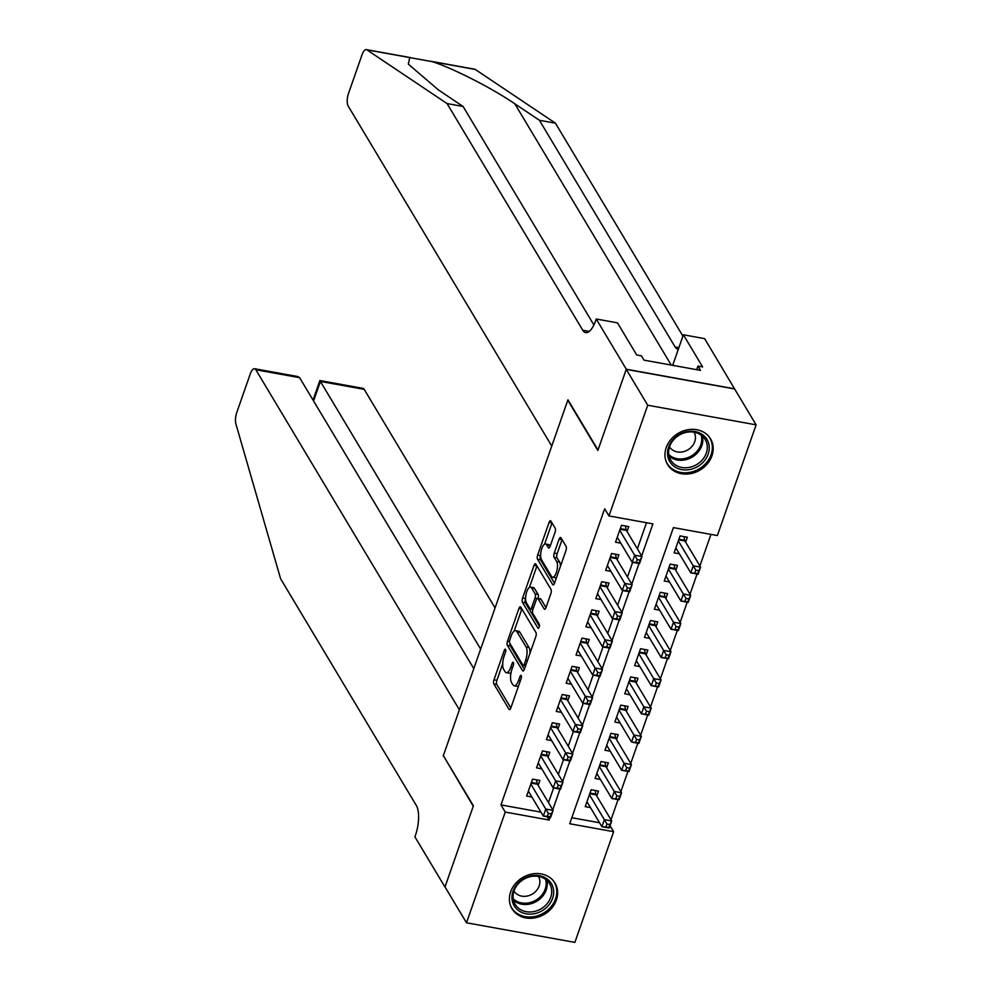 <?xml version="1.0" encoding="UTF-8"?>
<svg xmlns="http://www.w3.org/2000/svg" width="992" height="992" viewBox="0 0 992 992"><rect width="100%" height="100%" fill="white"/><g stroke="black" fill="none" stroke-linecap="round" stroke-linejoin="round"><path stroke-width="1.49" d="M505.548 649.4A2.207 0.818 -79.7 0 0 505.263 649.177A2.207 0.818 -79.7 0 0 504.283 650.355L493.979 679.768A3.15 1.178 -79.7 0 0 493.855 683.947L509.032 709.305A3.15 1.178 -79.7 0 0 509.442 709.627A3.15 1.178 -79.7 0 0 510.843 707.941L521.147 678.528A2.207 0.818 -79.7 0 0 521.234 675.602A2.207 0.818 -79.7 0 0 520.949 675.366A2.207 0.818 -79.7 0 0 519.957 676.556L518.63 680.363A10.081 3.757 -79.7 0 1 514.141 685.77A10.081 3.757 -79.7 0 1 512.827 684.716L511.562 682.595A10.081 3.757 -79.7 0 1 511.971 669.228L513.298 665.421A2.207 0.818 -79.7 0 0 513.385 662.507A2.207 0.818 -79.7 0 0 513.1 662.272A2.207 0.818 -79.7 0 0 512.12 663.45L510.793 667.256A10.081 3.757 -79.7 0 1 506.292 672.675A10.081 3.757 -79.7 0 1 504.99 671.609L503.725 669.501A10.081 3.757 -79.7 0 1 504.122 656.134L505.461 652.327A2.207 0.818 -79.7 0 0 505.548 649.4M711.934 455.849A25.023 21.353 -30.9 0 1 690.854 473.593A25.023 21.353 -30.9 0 1 667.604 464.566A25.023 21.353 -30.9 0 1 666.227 447.578A25.023 21.353 -30.9 0 1 687.307 429.834A25.023 21.353 -30.9 0 1 710.557 438.861A25.023 21.353 -30.9 0 1 711.934 455.849M556.363 900.066A25.023 21.353 -30.9 0 1 535.296 917.798A25.023 21.353 -30.9 0 1 512.046 908.784A25.023 21.353 -30.9 0 1 510.669 891.783A25.023 21.353 -30.9 0 1 531.749 874.051A25.023 21.353 -30.9 0 1 554.987 883.066A25.023 21.353 -30.9 0 1 556.363 900.066M555.036 532.32A3.15 1.178 -79.7 0 0 555.16 528.141L550.907 521.023A3.15 1.178 -79.7 0 0 550.498 520.701A3.15 1.178 -79.7 0 0 549.097 522.387L537.652 555.061A3.15 1.178 -79.7 0 0 537.528 559.228L552.705 584.586A3.15 1.178 -79.7 0 0 553.114 584.908A3.15 1.178 -79.7 0 0 554.516 583.222L565.961 550.56A3.15 1.178 -79.7 0 0 566.085 546.381L560.939 537.788A3.15 1.178 -79.7 0 0 560.53 537.453A3.15 1.178 -79.7 0 0 559.128 539.152L554.23 553.127A3.15 1.178 -79.7 0 0 554.106 557.306L556.661 561.559A8.42 3.137 -79.7 0 1 556.785 571.181A8.42 3.137 -79.7 0 1 552.556 577.257A8.42 3.137 -79.7 0 1 551.465 576.377L541.483 559.686A8.42 3.137 -79.7 0 1 541.347 550.076A8.42 3.137 -79.7 0 1 545.575 543.988A8.42 3.137 -79.7 0 1 546.666 544.881L548.328 547.658A3.15 1.178 -79.7 0 0 548.737 547.993A3.15 1.178 -79.7 0 0 550.138 546.294L555.036 532.32M466.488 922.783L445.011 886.91L473.407 805.826L443.35 755.606L567.796 400.235L597.854 450.455L626.25 369.371L647.726 405.232L756.115 424.849L717.352 535.556L673.407 527.608L569.706 823.744L613.639 831.693L574.876 942.4L466.488 922.783L505.25 812.076L549.196 820.037L550.138 817.321M641.663 555.966L652.897 523.888L608.964 515.939L604.661 508.76L500.96 804.909L505.25 812.076M608.964 515.939L647.726 405.232M520.75 607.129A3.15 1.178 -79.7 0 0 520.341 606.794A3.15 1.178 -79.7 0 0 518.94 608.48L507.507 641.154A3.15 1.178 -79.7 0 0 507.371 645.333L522.548 670.679A3.15 1.178 -79.7 0 0 522.958 671.014A3.15 1.178 -79.7 0 0 524.371 669.315L535.804 636.653A3.15 1.178 -79.7 0 0 535.928 632.474L520.75 607.129M522.573 598.102L534.018 565.44A3.15 1.178 -79.7 0 1 535.42 563.741A3.15 1.178 -79.7 0 1 535.829 564.076L551.006 589.422A3.15 1.178 -79.7 0 1 550.882 593.6L545.984 607.588L540.95 599.193A3.15 1.178 -79.7 0 0 540.541 598.858L537.614 598.337A3.15 1.178 -79.7 0 0 536.201 600.024L532.952 609.299A3.15 1.178 -79.7 0 0 532.828 613.478L539.239 624.179A2.207 0.818 -79.7 0 1 539.276 626.696A2.207 0.818 -79.7 0 1 538.172 628.283A2.207 0.818 -79.7 0 1 537.887 628.048L522.449 602.28A3.15 1.178 -79.7 0 1 522.573 598.102L525.599 598.362M545.079 609.113L544.174 608.939A3.15 1.178 -79.7 0 0 544.583 609.274A3.15 1.178 -79.7 0 0 545.984 607.588M544.174 608.939L538.024 598.66A3.15 1.178 -79.7 0 0 537.614 598.337M685.646 542.165L687.369 537.23L680.053 535.903L674.126 552.829L679.371 553.772M675.763 570.375L677.499 565.428L670.17 564.113L664.243 581.027L669.501 581.982M665.892 598.573L667.616 593.638L660.288 592.311L654.373 609.237L659.618 610.179M656.01 626.783L657.746 621.848L650.417 620.521L644.49 637.434L649.748 638.389M646.139 654.98L647.863 650.045L640.534 648.718L634.607 665.644L639.865 666.599M636.256 683.19L637.98 678.255L630.664 676.928L624.737 693.842L629.994 694.797M626.386 711.388L628.11 706.453L620.781 705.126L614.854 722.052L620.112 723.007M616.503 739.598L618.227 734.663L610.911 733.336L604.984 750.25L610.229 751.204M606.62 767.796L608.356 762.86L601.028 761.534L595.101 778.46L600.358 779.414M538.16 785.391L539.896 780.456L532.568 779.142L526.64 796.055L531.898 797.01M548.043 757.194L549.766 752.258L542.45 750.932L536.523 767.858L541.768 768.8M557.913 728.984L559.649 724.048L552.321 722.722L546.394 739.648L551.651 740.602M567.796 700.786L569.52 695.851L562.204 694.524L556.276 711.45L561.522 712.392M577.666 672.576L579.402 667.641L572.074 666.314L566.147 683.24L571.404 684.195M587.549 644.378L589.273 639.443L581.957 638.116L576.03 655.042L581.275 655.985M597.42 616.168L599.156 611.233L591.827 609.906L585.9 626.832L591.158 627.787M607.302 587.971L609.026 583.036L601.71 581.709L595.783 598.635L601.028 599.577M617.173 559.761L618.909 554.826L611.58 553.499L605.653 570.425L610.911 571.38M500.96 804.909L540.95 812.15M548.477 802.627L553.623 787.958M558.36 774.43L563.493 759.76M568.23 746.22L573.376 731.55M578.113 718.022L583.246 703.353M587.983 689.812L593.129 675.143M597.866 661.614L603 646.945M607.736 633.404L612.882 618.735M617.619 605.207L622.753 590.525M627.502 576.997L632.636 562.328M637.372 548.799L646.499 522.734M627.056 531.563L628.779 526.628L621.463 525.301L615.536 542.215L620.781 543.17M610.998 819.801L618.066 799.626M620.88 791.604L627.936 771.416M630.751 763.394L637.819 743.219M640.634 735.196L647.689 715.009M650.504 706.986L657.572 686.811M660.387 678.788L667.455 658.601M670.257 650.578L677.325 630.404M680.14 622.368L687.208 602.194M690.01 594.171L697.078 573.996M699.893 565.961L710.942 534.403M571.801 817.73L599.54 822.752M596.75 796.006L598.474 791.07L591.158 789.744L585.23 806.657L590.476 807.612M626.25 369.371L734.638 388.988L756.115 424.849M610.043 825.691L613.639 831.693M552.78 809.807L560.021 789.124M562.65 781.597L569.892 760.914M572.533 753.399L579.774 732.716M582.403 725.189L589.645 704.506M592.286 696.992L599.528 676.296M602.156 668.782L609.41 648.098M612.039 640.584L619.281 619.888M621.91 612.374L629.164 591.691M631.792 584.176L639.034 563.481M547.262 816.8L549.196 820.037M506.292 672.675L509.218 673.208A10.081 3.757 -79.7 0 0 511.091 672.44M514.141 685.77L517.068 686.303A10.081 3.757 -79.7 0 0 518.58 685.819M502.721 663.698L496.905 680.301A3.15 1.178 -79.7 0 0 496.781 684.48L510.83 707.953M510.024 643.61A3.15 1.178 -79.7 0 0 510.31 645.854L524.359 669.34M518.94 608.48L521.866 609.014A3.15 1.178 -79.7 0 0 521.866 609.014L514.129 631.135M509.752 640.076A2.207 0.818 -79.7 0 0 509.665 643.002L522.982 665.26A2.207 0.818 -79.7 0 0 523.268 665.483A2.207 0.818 -79.7 0 0 524.247 664.305L525.661 660.288A10.081 3.757 -79.7 0 0 526.058 646.92L516.956 631.718A10.081 3.757 -79.7 0 0 515.654 630.652A10.081 3.757 -79.7 0 0 511.153 636.07L509.752 640.076M529.988 653.257A10.081 3.757 -79.7 0 0 528.996 647.454L526.058 646.92M515.654 630.652L518.58 631.185A10.081 3.757 -79.7 0 1 519.882 632.239L528.996 647.454M529.443 587.376L536.945 565.973L534.018 565.44M539.375 626.2L525.376 602.814L522.449 602.28M531.625 587.996A8.42 3.137 -79.7 0 0 530.534 587.115A8.42 3.137 -79.7 0 0 526.306 593.191A8.42 3.137 -79.7 0 0 526.442 602.801L529.964 608.691A3.15 1.178 -79.7 0 0 530.373 609.014A3.15 1.178 -79.7 0 0 531.774 607.327L535.023 598.052A3.15 1.178 -79.7 0 0 535.147 593.873L531.625 587.996L534.564 588.529A8.42 3.137 -79.7 0 0 533.473 587.636L530.534 587.115M538.011 598.412A3.15 1.178 -79.7 0 0 538.086 594.406L535.147 593.873M534.564 588.529L538.086 594.406M525.512 598.635A3.15 1.178 -79.7 0 0 525.376 602.814M545.575 543.988L548.502 544.521A8.42 3.137 -79.7 0 1 549.593 545.402L550.138 546.307M552.556 577.257L555.495 577.79A8.42 3.137 -79.7 0 0 556.5 577.567M560.43 566.345A8.42 3.137 -79.7 0 0 559.587 562.092L556.661 561.559M562.067 539.66A3.15 1.178 -79.7 0 0 562.055 539.673L557.157 553.66A3.15 1.178 -79.7 0 0 557.033 557.839L559.587 562.092M540.64 555.446L540.578 555.582A3.15 1.178 -79.7 0 0 540.454 559.761L554.516 583.234M549.097 522.387L552.023 522.92A3.15 1.178 -79.7 0 0 552.023 522.92L544.571 544.211M586.954 801.722L601.908 826.696L604.376 819.64L611.692 820.967L596.068 794.852A3.212 1.203 100.3 0 1 595.808 794.121L595.163 790.463M609.869 824.55L611.692 820.967L609.224 828.022L601.908 826.696L608.89 827.365L609.869 824.55L606.943 824.017L605.951 826.844M606.943 824.017L589.422 794.679M608.89 827.365L609.224 828.022M536.573 779.861L537.23 783.506A3.212 1.203 -79.7 0 0 537.478 784.25L553.114 810.365L550.634 817.408L543.318 816.081L528.364 791.12M547.373 816.23L543.318 816.081L545.786 809.038L553.114 810.365L551.292 813.948L548.353 813.415L547.373 816.23L550.3 816.763L551.292 813.948M530.844 784.077L548.353 813.415M550.634 817.408L550.3 816.763M553.288 888.361A21.663 18.488 -30.9 0 1 536.945 913.049A21.663 18.488 -30.9 0 1 512.38 901.195A21.663 18.488 -30.9 0 1 528.724 876.494A21.663 18.488 -30.9 0 1 553.288 888.361M513.459 900.004A20.051 17.112 149.1 0 0 515.195 904.357A20.051 17.112 149.1 0 0 538.768 910.011A20.051 17.112 149.1 0 0 551.341 888.113A20.051 17.112 149.1 0 0 549.605 883.76A20.051 17.112 149.1 0 0 526.045 878.106A20.051 17.112 149.1 0 0 513.459 900.004M513.98 891.076A14.272 12.189 149.1 0 0 530.757 894.896A14.272 12.189 149.1 0 0 539.623 879.358A14.272 12.189 149.1 0 0 538.482 876.42M510.781 906.217A24.862 21.216 149.1 0 0 511.5 907.544A24.862 21.216 149.1 0 0 540.714 914.562A24.862 21.216 149.1 0 0 556.326 887.406A24.862 21.216 149.1 0 0 554.168 882A24.862 21.216 149.1 0 0 553.338 880.747M708.846 444.143A21.663 18.488 -30.9 0 1 692.503 468.844A21.663 18.488 -30.9 0 1 667.938 456.977A21.663 18.488 -30.9 0 1 684.282 432.289A21.663 18.488 -30.9 0 1 708.846 444.143M669.017 455.787A20.051 17.112 149.1 0 0 670.766 460.139A20.051 17.112 149.1 0 0 694.326 465.794A20.051 17.112 149.1 0 0 706.912 443.895A20.051 17.112 149.1 0 0 705.176 439.543A20.051 17.112 149.1 0 0 681.603 433.888A20.051 17.112 149.1 0 0 669.017 455.787M669.538 446.871A14.272 12.189 149.1 0 0 686.328 450.678A14.272 12.189 149.1 0 0 695.181 435.141A14.272 12.189 149.1 0 0 694.04 432.202M666.339 462.012A24.862 21.216 149.1 0 0 667.058 463.338A24.862 21.216 149.1 0 0 696.285 470.344A24.862 21.216 149.1 0 0 711.884 443.188A24.862 21.216 149.1 0 0 709.726 437.794A24.862 21.216 149.1 0 0 708.896 436.53M495.058 607.935L364.213 389.36L320.416 381.436L313.571 400.979M480.649 649.078L319.87 380.544L313.038 400.074M443.201 756.028L459.395 709.776L255.824 369.743A9.622 3.596 -79.7 0 0 254.572 368.726A9.622 3.596 -79.7 0 0 250.282 373.897L236.803 412.399A9.622 3.596 -79.7 0 0 235.885 423.882L280.624 578.807L416.342 805.504A22.456 8.382 100.3 0 1 415.45 835.289L414.904 836.839L444.962 887.046L473.258 806.248L443.647 756.115M473.804 668.62L299.621 377.667L255.824 369.743M319.87 380.544L362.96 388.356A9.622 3.596 100.3 0 1 364.213 389.36M254.572 368.726L297.662 376.526L299.621 377.667M430.664 61.244L474.722 69.217A9.622 3.596 100.3 0 1 475.267 69.44L555.446 123.194L539.4 120.28L514.823 103.8C492.106 88.201 453.183 68.312 432.4 61.69L409.733 57.586L408.344 64.145L438.514 89.987L463.09 106.466L593.886 324.942M551.75 446.065L348.18 106.032A9.622 3.596 -79.7 0 1 348.564 93.26L362.043 54.771A9.622 3.596 -79.7 0 1 366.333 49.6A9.622 3.596 -79.7 0 1 366.879 49.823L447.057 103.565L582.775 330.262A22.456 8.382 -79.7 0 0 585.689 332.618A22.456 8.382 -79.7 0 0 595.696 320.565L596.242 319.002L626.299 369.222L598.002 450.033L567.945 399.813L551.75 446.065M596.242 319.002L617.483 322.859L636.715 354.987L641.402 355.843L643.982 360.146L700.526 370.376L697.946 366.073L702.634 366.928L683.389 334.788L704.63 338.632L734.638 388.988M734.688 388.839L626.299 369.222M463.09 106.466L447.057 103.565M555.446 123.194L682.918 336.127M678.28 349.37A22.456 8.382 -79.7 0 1 678.032 349.333A22.456 8.382 -79.7 0 1 675.118 346.977L539.4 120.28M683.389 334.788L672.688 365.341M697.946 366.073L696.682 369.681M596.837 773.524L611.779 798.486L614.246 791.442L621.575 792.757L605.938 766.655A3.212 1.203 100.3 0 1 605.69 765.911L605.033 762.265M619.752 796.34L621.575 792.757L619.107 799.812L611.779 798.486L618.76 799.168L619.752 796.34L616.826 795.82L615.834 798.634M616.826 795.82L599.304 766.469M618.76 799.168L619.107 799.812M606.707 745.314L621.662 770.288L624.129 763.232L631.445 764.559L615.821 738.445A3.212 1.203 100.3 0 1 615.561 737.701L614.916 734.055M629.622 768.143L631.445 764.559L628.978 771.615L621.662 770.288L628.643 770.958L629.622 768.143L626.696 767.61L625.716 770.437M626.696 767.61L609.175 738.271M628.643 770.958L628.978 771.615M616.59 717.117L631.532 742.078L634 735.035L641.328 736.349L625.692 710.247A3.212 1.203 100.3 0 1 625.444 709.503L624.786 705.858M639.505 739.933L641.328 736.349L638.86 743.405L631.532 742.078L638.513 742.76L639.505 739.933L636.579 739.412L635.587 742.227M636.579 739.412L619.058 710.061M638.513 742.76L638.86 743.405M626.46 688.907L641.415 713.88L643.882 706.825L651.198 708.152L635.574 682.037A3.212 1.203 100.3 0 1 635.326 681.293L634.669 677.648M649.388 711.735L651.198 708.152L648.731 715.207L641.415 713.88L648.396 714.55L649.388 711.735L646.449 711.202L645.47 714.029M646.449 711.202L628.928 681.864M648.396 714.55L648.731 715.207M546.443 751.651L547.1 755.309A3.212 1.203 -79.7 0 0 547.348 756.04L562.985 782.155L560.517 789.21L553.189 787.884L538.247 762.922M557.244 788.032L553.189 787.884L555.656 780.828L562.985 782.155L561.162 785.738L558.236 785.205L557.244 788.032L560.182 788.566L561.162 785.738M540.714 755.867L558.236 785.205M560.517 789.21L560.182 788.566M556.326 723.453L556.983 727.099A3.212 1.203 -79.7 0 0 557.231 727.843L572.868 753.957L570.388 761L563.072 759.674L548.13 734.712M567.126 759.822L563.072 759.674L565.539 752.63L572.868 753.957L571.045 757.541L568.106 757.008L567.126 759.822L570.053 760.356L571.045 757.541M550.597 727.657L568.106 757.008M570.388 761L570.053 760.356M566.196 695.243L566.854 698.901A3.212 1.203 -79.7 0 0 567.102 699.633L582.738 725.747L580.27 732.803L572.942 731.476L558 706.515M576.997 731.625L572.942 731.476L575.41 724.42L582.738 725.747L580.915 729.331L577.989 728.798L576.997 731.625L579.936 732.158L580.915 729.331M560.468 699.459L577.989 728.798M580.27 732.803L579.936 732.158M576.079 667.046L576.736 670.691A3.212 1.203 -79.7 0 0 576.984 671.435L592.621 697.55L590.141 704.593L582.825 703.266L567.883 678.305M586.88 703.415L582.825 703.266L585.292 696.223L592.621 697.55L590.798 701.133L587.872 700.6L586.88 703.415L589.806 703.948L590.798 701.133M570.35 671.249L587.872 700.6M590.141 704.593L589.806 703.948M636.343 660.709L651.285 685.67L653.753 678.615L661.081 679.942L645.445 653.84A3.212 1.203 100.3 0 1 645.197 653.096L644.54 649.45M659.258 683.525L661.081 679.942L658.614 686.997L651.285 685.67L658.266 686.352L659.258 683.525L656.332 683.004L655.34 685.819M656.332 683.004L638.811 653.654M658.266 686.352L658.614 686.997M585.95 638.836L586.607 642.494A3.212 1.203 -79.7 0 0 586.855 643.225L602.491 669.34L600.024 676.395L592.695 675.068L577.753 650.107M596.75 675.217L592.695 675.068L595.175 668.013L602.491 669.34L600.668 672.923L597.742 672.39L596.75 675.217L599.689 675.738L600.668 672.923M580.221 643.052L597.742 672.39M600.024 676.395L599.689 675.738M646.214 632.499L661.168 657.473L663.636 650.417L670.952 651.744L655.328 625.63A3.212 1.203 100.3 0 1 655.08 624.886L654.422 621.24M669.141 655.328L670.952 651.744L668.484 658.787L661.168 657.473L668.149 658.142L669.141 655.328L666.202 654.794L665.223 657.609M666.202 654.794L648.694 625.456M668.149 658.142L668.484 658.787M595.832 610.638L596.49 614.284A3.212 1.203 -79.7 0 0 596.738 615.028L612.374 641.142L609.906 648.185L602.578 646.858L587.636 621.897M606.633 647.007L602.578 646.858L605.046 639.815L612.374 641.142L610.551 644.726L607.625 644.192L606.633 647.007L609.559 647.54L610.551 644.726M590.104 614.842L607.625 644.192M609.906 648.185L609.559 647.54M656.096 604.302L671.038 629.263L673.506 622.207L680.834 623.534L665.198 597.42A3.212 1.203 100.3 0 1 664.95 596.688L664.293 593.042M679.012 627.118L680.834 623.534L678.367 630.59L671.038 629.263L678.02 629.945L679.012 627.118L676.085 626.584L675.093 629.412M676.085 626.584L658.564 597.246M678.02 629.945L678.367 630.59M605.715 582.428L606.36 586.086A3.212 1.203 -79.7 0 0 606.608 586.818L622.244 612.932L619.777 619.988L612.448 618.661L597.506 593.687M616.503 618.81L612.448 618.661L614.928 611.605L622.244 612.932L620.422 616.516L617.495 615.982L616.503 618.81L619.442 619.33L620.422 616.516M599.974 586.644L617.495 615.982M619.777 619.988L619.442 619.33M665.967 576.092L680.921 601.065L683.389 594.01L690.705 595.336L675.081 569.222A3.212 1.203 100.3 0 1 674.833 568.478L674.176 564.832M688.894 598.92L690.705 595.336L688.237 602.38L680.921 601.065L687.902 601.735L688.894 598.92L685.956 598.387L684.976 601.202M685.956 598.387L668.447 569.048M687.902 601.735L688.237 602.38M615.586 554.23L616.243 557.876A3.212 1.203 -79.7 0 0 616.491 558.62L632.127 584.734L629.66 591.778L622.331 590.451L607.389 565.49M626.386 590.6L622.331 590.451L624.799 583.408L632.127 584.734L630.304 588.306L627.378 587.785L626.386 590.6L629.312 591.133L630.304 588.306M609.857 558.434L627.378 587.785M629.66 591.778L629.312 591.133M675.85 547.894L690.792 572.855L693.259 565.8L700.588 567.126L684.951 541.012A3.212 1.203 100.3 0 1 684.703 540.28L684.046 536.622M698.765 570.71L700.588 567.126L698.12 574.182L690.792 572.855L697.773 573.537L698.765 570.71L695.838 570.177L694.846 573.004M695.838 570.177L678.317 540.838M697.773 573.537L698.12 574.182M625.468 526.02L626.113 529.678A3.212 1.203 -79.7 0 0 626.374 530.41L641.998 556.524L639.53 563.58L632.214 562.253L617.26 537.28M636.256 562.402L632.214 562.253L634.682 555.198L641.998 556.524L640.175 560.108L637.248 559.575L636.256 562.402L639.195 562.923L640.175 560.108M619.727 530.236L637.248 559.575M639.53 563.58L639.195 562.923M505.771 650.628L504.283 650.355M521.445 676.817L519.957 676.556M513.608 663.722L512.12 663.45M512.542 667.579L510.793 667.256M520.391 680.673L518.63 680.363M509.938 709.466L509.032 709.305M496.781 684.48L493.855 683.947M496.905 680.301L493.979 679.768M523.454 670.84L522.548 670.679M510.31 645.854L507.371 645.333M509.454 641.502L507.507 641.154M526.008 664.615L524.247 664.305M527.422 660.61L525.661 660.288M519.882 632.239L516.956 631.718M540.95 599.193L538.024 598.66M538.52 628.172L537.887 628.048M533.535 607.65L531.774 607.327M537.193 598.449L535.023 598.052M549.233 547.82L548.328 547.658M549.593 545.402L546.666 544.881M557.033 557.839L554.106 557.306M557.157 553.66L554.23 553.127M562.055 539.673L559.128 539.152M553.61 584.747L552.705 584.586M540.454 559.761L537.528 559.228M540.578 555.582L537.652 555.061M596.068 794.852L589.769 793.712M595.808 794.121L589.992 793.067M531.402 782.452L537.23 783.506M531.179 783.11L537.478 784.25M546.803 880.363A20.051 17.112 -30.9 0 1 546.865 880.636A20.051 17.112 -30.9 0 1 536.573 901.356A20.051 17.112 -30.9 0 1 513.521 900.277M513.248 898.814A19.394 16.554 149.1 0 0 535.643 900.29A19.394 16.554 149.1 0 0 545.823 880.127A19.394 16.554 149.1 0 0 545.65 879.42M702.361 436.145A20.051 17.112 -30.9 0 1 702.435 436.43A20.051 17.112 -30.9 0 1 692.143 457.138A20.051 17.112 -30.9 0 1 669.092 456.072M668.806 454.596A19.394 16.554 149.1 0 0 691.201 456.072A19.394 16.554 149.1 0 0 701.381 435.91A19.394 16.554 149.1 0 0 701.208 435.203M514.823 103.8L671.237 365.081M589.236 331.427L582.775 330.262M675.118 346.977L678.875 347.659M475.267 69.44L432.4 61.69M409.733 57.586L366.879 49.823M605.938 766.655L599.639 765.514M605.69 765.911L599.875 764.857M615.821 738.445L609.522 737.304M615.561 737.701L609.745 736.647M625.692 710.247L619.392 709.106M625.444 709.503L619.628 708.449M635.574 682.037L629.275 680.896M635.326 681.293L629.498 680.239M541.285 754.255L547.1 755.309M541.049 754.9L547.348 756.04M551.155 726.045L556.983 727.099M550.932 726.702L557.231 727.843M561.038 697.847L566.854 698.901M560.802 698.492L567.102 699.633M570.908 669.637L576.736 670.691M570.685 670.294L576.984 671.435M645.445 653.84L639.146 652.699M645.197 653.096L639.381 652.042M580.791 641.44L586.607 642.494M580.556 642.084L586.855 643.225M655.328 625.63L649.028 624.489M655.08 624.886L649.252 623.832M590.662 613.23L596.49 614.284M590.438 613.887L596.738 615.028M665.198 597.42L658.899 596.291M664.95 596.688L659.134 595.634M600.544 585.032L606.36 586.086M600.309 585.677L606.608 586.818M675.081 569.222L668.782 568.081M674.833 568.478L669.005 567.424M610.415 556.822L616.243 557.876M610.192 557.479L616.491 558.62M684.951 541.012L678.652 539.871M684.703 540.28L678.888 539.226M620.298 528.624L626.113 529.678M620.074 529.269L626.374 530.41M525.562 665.905L523.268 665.483M532.902 609.472L530.373 609.014M554.168 882L553.61 881.082M511.5 907.544L510.942 906.626M709.726 437.794L709.181 436.864M667.058 463.338L666.512 462.408M410.552 57.61L366.333 49.6"/></g></svg>
